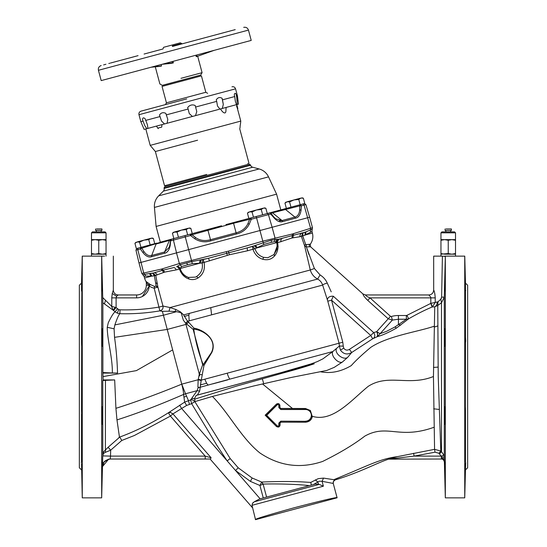 <?xml version="1.0" encoding="UTF-8"?>
<svg xmlns="http://www.w3.org/2000/svg" width="547" height="547" viewBox="0 0 547 547"><rect width="100%" height="100%" fill="white"/><g stroke="black" fill="none" stroke-linecap="round" stroke-linejoin="round"><path stroke-width="0.82" d="M172.982 61.373L173.378 62.857L171.3 63.377L173.378 62.864L163.307 63.965M171.3 63.377L162.09 64.293M161.529 65.886L161.167 64.539L161.556 65.989L152.346 66.905M161.556 65.989L160.148 66.344M160.23 66.331L151.129 67.233M196.749 55.008L197.139 56.444L196.277 56.724L196.934 56.512M170.773 84.074L170.52 83.137L162.261 85.353L200.708 75.048L192.448 77.264L192.701 78.2M186.158 78.946L181.488 80.204M190.465 77.797L191.402 77.544M171.567 82.857L172.503 82.611M172.312 45.975C160.216 49.216 160.216 49.216 172.312 45.975L181.693 43.466L181.816 43.931M181.146 43.192L181.693 43.466M180.448 42.789L163.676 47.288L163.273 47.979L163.676 47.288M172.442 46.447L235.169 29.634M152.9 51.678L157.112 50.55M109.619 63.281L108.805 63.493M138.063 55.657L110.364 63.076M105.927 64.266L105.427 64.402M144.087 54.044L163.061 48.956L163.238 47.972M147.293 53.182L147.929 53.011M195.881 55.24L196.277 56.724L214.185 50.331M103.622 64.888L105.537 64.375M186.698 98.904L141.03 111.144L186.698 98.904M195.6 107.034L196.783 111.574L195.19 105.489L195.6 107.034L216.687 101.38L216.277 99.834C217.843 97.455 219.778 96.935 222.082 98.282L222.499 99.828L234.738 96.545L234.321 95C234.656 92.949 235.292 92.778 236.236 94.487L236.653 96.033L237.432 95.828L238.451 104.135L236.482 104.662L235.333 101.243L234.738 96.545M196.783 111.574L195.47 115.649L219.921 109.099L217.501 106.022L216.687 101.38M222.499 99.828L223.306 104.463L222.287 108.463L236.482 104.662M236.653 96.033L237.254 104.45M195.47 115.649L146.794 128.695L144.716 125.523L142.494 119.608L144.716 125.523M222.287 108.463L219.921 109.099M220.591 108.921C222.157 112.19 226.226 115.533 225.925 109.92L225.932 109.817M164.538 185.748L155.369 151.526L150.206 145.365L240.783 121.092L236.721 105.933L236.837 104.874L237.842 108.627L237.473 108.723M158.22 128.661L157.803 128.073L161.727 127.123L161.98 124.62M240.783 121.092L240.489 123.745L240.783 121.092M237.036 105.844L236.605 106.822M146.794 128.695L144.121 129.407L140.846 121.701L142.904 121.154M240.489 123.745L240.071 126.316M248.126 164.353L247.88 163.416M165.85 186.397L165.591 185.46M250.499 164.832L164.032 187.997L164.791 186.684L249.186 164.073L250.622 165.242A2.913 2.913 0 0 0 252.659 167.225L259.1 168.955A14.564 14.564 0 0 1 268.529 176.866L276.591 194.151L156.1 226.437L154.432 207.436A14.564 14.564 0 0 1 158.644 195.867L163.355 191.156A2.913 2.913 0 0 0 164.127 188.414L250.622 165.242M278.211 210.609L275.428 211.347L280.809 209.904L278.177 210.609L280.809 209.904L276.591 194.151M162.91 241.5L165.7 240.748L160.319 242.191L156.1 226.437M169.761 239.661L173.85 238.56L172.435 233.275L174.548 231.942C173.125 232.325 173.125 232.325 174.548 231.942L188.353 228.243L186.24 229.576L181.447 230.096L177.037 232.037L173.878 232.195M186.24 229.576L187.655 234.861L184.934 235.593L194.937 232.913M196.688 232.441L221.521 225.788M225.945 224.605L238.075 221.35M238.813 221.159L239.702 220.92M241.842 220.345L244.427 219.655M246.191 219.176L247.182 218.916M247.442 218.841L248.864 218.465L247.449 213.173L249.562 211.846L256.461 209.993L252.051 211.942L249.562 211.846C248.14 212.222 248.14 212.222 249.562 211.846M248.864 218.465L275.428 211.347M220.557 226.055L215.183 227.49M192.257 233.631L190.841 228.338L188.353 228.243C189.768 227.867 189.768 227.867 188.353 228.243M189.577 228.126L190.841 228.338L189.419 227.962M165.7 240.748L178.452 237.33L177.037 232.037M162.938 241.487L141.83 248.188L143.847 251.435C146.261 254.902 148.873 256.242 151.69 255.456L164.585 252.003L169.18 247.34L169.946 244.817M149.146 245.179L150.151 244.912L148.736 239.62L143.943 240.147L139.533 242.089L137.037 241.993C135.622 242.376 135.622 242.376 137.037 241.993L134.931 243.319L136.347 248.612L147.307 245.678M169.379 248.365L170.199 245.494C169.249 250.136 167.334 252.728 164.469 253.268L151.663 256.7C148.9 257.664 146.035 256.352 143.075 252.762L140.381 248.96A1.456 1.258 75 0 1 140.969 247.374L139.533 242.089M150.151 244.912L151.635 244.516M153.071 244.133L154.753 243.682L153.338 238.389L150.842 238.294L148.736 239.62M286.819 208.291L286.375 208.414L284.96 203.122L287.066 201.795C285.65 202.171 285.65 202.171 287.066 201.795L293.971 199.942L289.561 201.891L287.066 201.795M287.312 208.161L287.941 207.99M289.616 207.545L290.977 207.176L289.561 201.891M290.977 207.176L291.968 206.916M293.821 206.417L294.97 206.11M295.284 206.028L300.159 204.715L298.765 199.423L293.971 199.942L300.871 198.096L298.765 199.423M280.809 209.904L304.782 203.477L303.366 198.192L300.871 198.096C302.293 197.713 302.293 197.713 300.871 198.096L300.871 198.096M267.271 213.528L265.856 208.243L263.367 208.147C264.782 207.764 264.782 207.764 263.367 208.147L261.254 209.474L256.461 209.993L263.367 208.147M253.466 217.227L252.051 211.942M262.669 214.766L261.254 209.474M236.413 233.993L233.391 222.608L250.676 217.98L249.617 219.306L233.631 223.224L192.038 234.738L195.587 237.576C199.846 240.543 204.783 241.261 210.41 239.723L236.195 232.81C241.836 231.333 245.753 228.243 247.962 223.545L249.617 219.306L251.305 219.244L249.179 224.332C246.362 229.473 242.102 232.694 236.413 233.993L210.807 240.851C205.234 242.574 199.935 241.911 194.923 238.868L190.541 235.525L192.038 234.738L190.445 234.116L207.737 229.48L210.807 240.851M170.568 240.126L156.086 244.003L151.69 255.456L151.663 256.7M170.623 240.475L170.22 245.405L170.035 244.42L169.221 247.237M273.787 216.988L275.709 218.793L281.896 220.585M281.117 220.81L279.38 220.749M299.865 204.797L299.818 205.857L272.488 212.817L282.02 220.537L294.915 217.077C297.746 216.352 299.346 213.884 299.701 209.679L299.818 205.857L301.431 205.809L301.035 210.438C300.262 215.033 298.436 217.597 295.558 218.144L282.758 221.576C280.002 222.54 277.049 221.248 273.903 217.706L273.514 216.694L275.695 218.786M273.903 217.706L269.712 212.879L271.421 212.421L272.488 212.817L270.902 213.241M137.037 241.993L150.842 238.294C152.264 237.918 152.264 237.918 150.842 238.294C152.264 237.918 152.264 237.918 150.842 238.294M177.734 266.738L176.702 266.751L178.773 267.121L180.072 268.803C181.782 273.377 184.578 276.256 188.462 277.445L195.477 277.103L196.592 276.529C201.337 273.261 203.183 268.727 202.117 262.929L204.106 262.444C205.275 269.213 203.265 274.382 198.082 277.951L198.014 277.992C195.06 279.708 192.018 280.037 188.893 278.984C184.435 277.473 181.289 274.15 179.457 269.021L176.093 269.924A2.913 2.065 -105 0 0 173.522 267.606L162.192 270.43L161.215 269.145L141.81 273.445L143.724 273.062L145.789 276.098L144.114 276.42L142.733 274.635L153.803 272.891L150.35 273.623L152.011 276.153L145.919 276.078M188.893 278.984L188.462 277.445C184.223 275.811 181.467 272.823 180.189 268.481L177.125 266.368L180.23 264.721L191.847 261.603L208.079 258.348L201.221 259.996L200.243 263.23L192.332 263.627L187.539 264.789L181.529 266.526L180.079 268.816L179.457 269.021L180.072 268.803M413.559 453.265L414.127 456.109L441.135 456.109L441.408 457.682L441.361 456.793L444.273 457.395L444.383 461.859C444.164 460.143 443.193 459.193 441.47 459.022L388.561 459.159L397.354 456.649L434.571 449.333L433.45 376.5L434.735 306.805L432.103 307.024C424.882 310.019 417.094 313.937 408.739 318.764L396.431 328.084C388.746 332.48 382.394 335.332 377.368 336.631L372.712 338.771L370.722 335.455L331.523 300.159L327.79 301.165L322.634 285.09C321.773 282.437 320.104 280.426 317.629 279.059C313.951 277.035 311.503 274.006 310.286 269.979L304.604 245.842L301.342 236.386L302.997 232.913L305.158 232.147L278.772 239.224L277.534 241.603L278.074 246.499C277.903 250.307 276.7 253.493 274.457 256.058C271.394 259.401 267.497 260.461 262.765 259.251L262.669 259.223C257.91 257.658 254.697 254.369 253.015 249.336L252.543 246.43L254.293 245.774L247.524 247.777A2.913 0.752 -105 0 0 247.613 250.758L229.337 254.772L204.106 262.416L203.067 259.688L202.103 262.847M311.858 231.484L305.869 234.807L308.46 233.145M305.67 244.331L306.327 244.618M302.717 235.887L304.987 235.169L301.342 236.386L302.717 235.887L302.997 232.913L301.807 233.234A2.913 2.81 -105 0 0 300.077 236.701L291.975 237.986L277.65 242.711L274.608 241.583L271.353 242.335L263.804 244.475L254.984 248.762C256.406 253.117 259.292 255.982 263.627 257.357L267.818 257.719L274.068 254.505L276.878 249.37L277.295 240.721L278.902 239.367L282.081 238.519A2.913 2.065 -105 0 0 281.014 241.808M305.869 234.807L304.987 235.169L305.158 232.147L305.896 231.866L305.869 234.807L312.392 233.063L311.961 231.443L312.214 229.227M400.698 325.15L398.428 324.542L398.428 319.236L392.377 320.07L388.226 318.805L367.762 300.378C364.658 297.315 363.044 295.182 362.941 293.965L310.573 246.786L306.361 246.909L306.354 244.612L310.238 244.201M148.299 284.864L146.329 282.464A1.942 1.928 -0 0 0 146.042 281.459L150.254 284.522L154.575 286.437L154.186 288.187L157.892 287.086L162.972 306.04L170.042 307.551L169.009 311.188L162.377 311.346L163.416 315.229L176.64 311.681L169.009 311.188M156.182 285.917L154.343 275.647L155.772 275.367L157.892 287.086L156.182 285.917L154.575 286.437M155.779 275.394L152.011 276.153M155.82 282.922L156.039 284.59M120.012 309.821L119.902 313.698C118.815 314.587 117.14 318.32 114.87 324.897L114.091 328.733L114.535 337.342C116.162 348.589 117.161 360.5 117.53 373.075L112.354 372.979C112.607 357.423 107.205 339.81 107.253 327.311L108.292 322.689C111.089 316.952 113.167 313.499 114.528 312.337L115.02 311.776L113.557 310.491L116.101 307.585L118.706 309.561L120.012 309.821C133.167 310.176 146.247 309.246 159.239 307.045L162.972 306.04C163.382 308.494 162.356 310.101 159.881 310.867L154.186 288.187A13.873 13.873 0 0 1 149.222 285.992L150.254 284.522L149.358 283.886L148.613 285.254L146.329 285.254A9.709 9.709 0 0 1 136.62 294.963L118.152 294.963L136.62 294.963L136.62 297.876L116.101 297.876L116.101 307.585L111.766 306.402L111.779 297.192M176.093 269.924L164.688 272.091L155.772 275.367L152.613 273.206L154.343 275.647M117.571 308.864L115.02 311.776L117.297 313.157L119.902 313.698C133.324 314.06 146.651 313.116 159.881 310.867L162.377 311.346M177.549 266.827L179.457 269.021M204.106 262.444L200.243 263.23M365.916 298.573L367.187 299.845M302.737 235.969L305.595 244.194L304.604 245.842L306.361 246.909L314.395 268.509L320.05 274.915C323.284 276.905 325.691 279.626 327.256 283.066L331.222 291.845M328.323 285.472L327.667 284.002M309.028 254.82L307.106 249.227M372.712 338.771L351.7 352.494L349.41 349.369L370.722 335.455L373.697 332.59L376.623 331.694L390.476 316.303L391.372 316.487L392.377 320.07L380.124 333.677L386.517 331.345L394.92 326.983L406.353 319.236L398.428 319.236L398.428 315.51L406.353 315.51L406.353 319.236L408.739 318.764L406.879 315.373L430.81 303.387L432.103 307.024L432.492 306.853L435.234 302.423L438.031 301.8L440.745 299.264M146.329 285.254L146.329 282.464L146.329 285.254A9.709 9.709 0 0 1 136.62 294.963A9.709 9.709 0 0 0 146.329 285.254A9.709 9.709 0 0 1 136.62 294.963M314.395 268.509L310.286 269.979L170.042 307.551L175.888 309.527L180.407 311.845L183.642 314.915L186.787 320.084L193.925 328.145C203.169 329.588 217.911 339.434 211.771 352.535L203.963 365.464L201.187 380.568L198.171 379.741L198.287 379.194L201.323 380.124L227.237 373.184A9.709 3.638 75 0 0 229.774 379.146L332.808 351.543L339.379 346.019L339.058 343.215L227.237 373.184M327.256 283.066C324.768 283.729 323.229 284.406 322.634 285.09L187.901 321.192L185.83 323.345L183.389 320.282L181.173 312.843L181.618 313.116M181.173 312.843L176.64 311.681M167.573 330.737L163.416 315.229L114.87 324.897M320.05 274.915L317.629 279.059L183.642 314.915M201.187 380.568L200.181 387.242L229.774 379.146M200.223 387.235L199.662 391.119L197.364 395.057L281.22 372.589L311.161 363.885L317.342 361.601L322.976 358.811L332.808 351.543C330.381 355.523 338.429 364.24 342.456 361.991L334.251 367.358L326.874 370.422L291.592 377.389L253.829 385.95L212.407 396.431L194.848 401.628L230.205 458.571L238.212 467.794L252.071 477.969L261.685 482.064C267.88 481.688 289.828 481.073 304.775 482.051L310.758 482.413L318.21 478.659L323.523 478.099L335.195 479.91C359.967 472.382 378.168 462.393 388.616 459.159L389.45 459.022M197.364 395.057L196.175 395.413L194.397 398.811L192.954 398.462L194.39 398.756M194.397 398.811L194.705 399.173L236.701 386.059L282.478 373.163C294.573 369.95 305.164 366.818 314.252 363.776L196.175 395.413M314.252 363.776L281.22 372.589M113.557 310.491L102.87 302.758L101.68 256.133L82.262 256.133L82.262 497.852L81.53 463.555L81.968 479.411M112.354 372.979L102.87 372.548L102.87 302.758M118.959 437.333C135.54 431.309 152.025 423.125 168.414 412.766L184.64 402.134L183.587 394.435C183.56 392.288 182.951 388.862 181.748 384.165C157.392 394.1 135.451 402.154 115.923 408.322L114.679 379.933L103.137 379.939L102.87 372.548M118.631 438.079L108.121 447.268L119.492 437.327L120.06 437.504L121.762 440.479L110.672 450.188L110.515 456.109L102.754 455.911L101.674 497.852L101.674 256.133L104.586 256.133M102.091 282.334L102.392 291.072M102.392 288.515L102.091 282.341M101.974 273.603L102.091 276.153M102.392 343.68C102.248 348.22 102.104 346.162 101.974 337.506C101.94 328.822 102.043 326.757 102.262 331.318L102.262 346.237M102.091 328.768L102.262 331.318M81.53 469.941L79.349 467.76L79.349 285.254L81.53 283.072L81.544 291.072M81.53 289.329L81.544 288.406M81.565 287.271L81.53 289.459M81.53 338.962L81.53 342.559C81.647 348.302 81.783 347.065 81.947 338.846L81.79 329.103L81.53 338.962L81.947 277.185C82.016 272.215 81.961 272.522 81.79 278.108L81.674 282.334M81.947 277.185L81.968 273.603M81.53 410.455L81.947 422.571L81.968 415.515L81.79 407.871L81.53 410.455L81.674 346.237M116.19 297.253L116.709 296.248L116.101 297.876L111.766 297.876L112.224 293.541L113.325 290.108L113.325 256.133M365.738 295.455L365.533 294.963L428.848 294.963C431.768 294.655 433.388 293.035 433.696 290.108C434.38 291.031 434.892 293.623 435.234 297.876L435.234 302.423L430.899 303.346L432.492 306.853M305.465 408.5L310.375 410.489L312.31 416.691C311.455 420.041 309.192 421.881 305.506 422.216L280.864 422.175L280.085 422.968L280.112 424.971C279.661 427.057 278.444 427.563 276.454 426.496L265.158 415.2L276.454 404.096C278.3 403.118 279.455 403.604 279.92 405.559L279.934 407.563L280.802 408.431L305.465 408.5L305.534 409.334L280.782 409.409L278.84 407.57L278.84 405.546A0.971 0.971 0 0 0 277.179 404.862L266.704 415.337L277.179 425.812A0.971 0.971 0 0 0 278.84 425.128L278.84 423.104L280.782 421.163L305.534 421.306C308.576 421.156 310.532 419.549 311.4 416.486L311.517 415.337C311.264 411.775 309.274 409.778 305.534 409.334L305.534 409.512A5.826 5.826 0 0 1 311.359 415.337A5.826 5.826 0 0 1 305.534 421.163M327.338 299.647C327.947 297.199 329.923 296.05 333.28 296.2L331.523 300.159L342.791 342.217L343.249 346.135L339.379 346.019L340.453 350.142C343.537 354.217 347.283 355.003 351.7 352.494L347.687 357.321L342.456 361.991M256.769 500.478L258.163 499.726M252.618 503.199L253.199 502.522M252.017 505.312L323.386 486.187L319.216 484.396L315.298 484.033L259.538 498.973L254.205 501.818L252.488 503.39L252.017 505.312L255.517 519.65C253.945 519.335 266.738 515.404 293.896 507.842C323.701 500.074 338.101 496.724 337.096 497.791L333.253 483.445L322.08 481.319L319.277 481.182L317.855 482.03L315.325 479.883M238.212 467.794L235.538 470.509L227.169 460.875L216.708 445.067L191.621 403.659L186.65 405.436L184.64 402.134L190.623 399.932L197.132 390.661L198.035 387.823L200.181 387.242L199.19 387.508L197.905 386.961L198.171 379.741L181.748 384.158L167.225 329.431L185.973 324.405L185.652 323.195L187.758 321.062M179.621 405.183L181.625 408.486L172.948 413.881L170.411 416.089L168.414 412.766L170.411 412.424L172.948 413.881L211.094 457.764L210.404 459.022L110.262 459.022L205.2 459.022L205.2 456.109L170.411 416.089L134.432 435.474L121.762 440.479M329.759 498.898L337.096 497.791L255.517 519.65M318.477 484.355L317.855 482.03L313.376 484.553L311.352 485.093L310.758 482.413M309.315 485.64C295.359 483.924 271.9 483.719 263.244 484.109L259.934 485.49L250.403 481.387L235.538 470.509L260.146 498.816M203.204 364.664L211.457 352.487C217.918 339.044 202.554 329.711 193.747 329.198C195.518 341.39 198.67 353.212 203.204 364.664L202.684 364.787L203.963 365.464L203.204 364.664M183.594 394.462L185.522 393.772L188.421 400.52L189.419 404.247M103.137 373.081L117.53 373.075M441.62 297.083L444.273 297.212L444.273 457.395L443.911 455.234L441.135 456.109L438.933 453.272L440.807 451.049L441.497 451.631L441.497 302.799L440.841 299.168L441.62 297.083L442.414 256.133L445.326 256.475L444.273 297.212L441.497 302.799L437.75 305.452L438.229 376.507L440.807 451.049L434.571 449.333L435.036 452.191L414.127 456.109L389.498 459.022M433.696 290.108L433.675 256.133L442.414 256.133M441.429 298.211L440.937 299.065M434.933 294.375L434.776 293.541M194.848 401.628C193.098 400.069 192.024 399.46 191.621 399.816L190.623 399.932L191.621 403.659L194.848 401.628M266.587 497.086L263.121 484.157L261.466 482.392L259.934 485.49L263.278 497.975M305.534 409.512L280.782 409.512L278.84 407.57M115.923 408.322L116.969 419.898L119.492 437.327M102.754 455.911L103.445 453.477L105.386 452.342L105.448 380.356A7.767 0.403 180 0 0 102.781 380.65L103.137 379.939M102.781 380.65L102.781 454.783L103.479 451.972L108.121 447.268L110.672 450.188L105.386 452.342M91.486 253.541L95.123 254.191L98.761 253.541L102.405 254.191L106.043 253.541L106.043 254.191L91.486 254.191L91.486 239.634L95.123 239.634L91.486 240.283M98.761 240.283L95.123 239.634L106.043 239.634L106.043 240.283L102.405 239.634L98.761 240.283L98.761 253.541M106.043 240.283L106.043 253.541M465.47 289.459L465.053 273.705L465.47 290.949L465.47 283.072L467.651 285.254L467.651 467.76L465.47 469.941L464.738 497.852L464.738 256.133L444.649 256.133M442.311 459.145L441.47 459.022L441.408 457.682L441.47 459.022C442.578 458.618 443.549 459.562 444.383 461.859L445.326 497.852L445.326 256.475M444.608 343.68C444.752 348.22 444.896 346.162 445.026 337.506C445.06 328.822 444.957 326.757 444.738 331.318L444.738 346.237M444.909 328.768L444.738 331.318M444.909 282.334L444.608 291.072M445.026 273.603L444.909 276.153M444.608 288.515L444.909 282.341M465.21 345.143L465.709 340.849L465.053 330.443L465.326 346.237M465.155 328.768L465.053 330.443M465.456 291.072L465.709 290.409M444.595 254.191L455.514 254.191L455.514 253.541L451.877 254.191L448.239 253.541L440.957 254.191L440.957 253.541L444.595 254.191M465.326 282.334L465.374 284.18M465.1 478.263L465.053 479.309M444.909 476.854L445.019 479.391M444.991 479.008L444.95 477.907M444.889 476.068L444.855 475.124M465.709 462.605L465.053 475.828C464.984 480.847 465.039 480.539 465.21 474.912L465.709 462.612M444.738 470.639L444.725 470.235M444.602 461.976L444.608 464.492M465.053 475.828L465.032 479.418M465.47 414.052L465.47 410.455C465.347 404.746 465.203 405.983 465.053 414.168L465.21 423.911L465.47 414.052L465.456 461.942M465.155 424.253L465.21 423.911M444.738 421.689C444.964 426.236 445.06 424.185 445.026 415.522C444.902 406.954 444.759 404.896 444.608 409.327L444.909 424.253M465.47 342.559L465.326 406.777M444.738 406.777L444.608 409.327M440.957 240.283L440.957 239.634L455.514 239.634L455.514 240.283L451.877 239.634L448.239 240.283L444.595 239.634L440.957 240.283L440.957 253.541M448.239 240.283L448.239 253.541M455.514 240.283L455.514 253.541M92.457 231.866L105.072 231.866L106.043 232.837L91.486 232.837L92.457 231.866M441.928 231.866L454.543 231.866L455.514 232.837L440.957 232.837L441.928 231.866M445.08 228.954L445.08 230.41L451.391 230.41L451.391 228.954L446.024 228.954M95.609 228.954L95.609 230.41L101.92 230.41L101.92 228.954L96.552 228.954M465.47 469.941L465.47 463.555M441.463 458.858C443.186 459.022 444.157 459.911 444.376 461.538L444.349 460.485M444.314 459.172L441.408 457.682M465.47 338.962L465.47 290.949M181.748 384.165L185.522 393.772L197.132 390.661L199.662 391.119M211.094 457.764L205.2 456.109L110.515 456.109L110.262 459.022L108.156 459.316L109.701 459.042M276.454 426.496L277.001 425.997C278.081 426.605 278.765 426.318 279.045 425.128L279.025 423.104L280.782 421.334L280.864 422.175M278.84 405.546L278.943 405.546C278.594 404.479 277.985 404.226 277.103 404.78L266.314 415.323L277.179 425.812M266.348 415.337L266.704 415.337M439.631 453.853L441.497 451.631L443.911 455.234M437.183 302.176C437.149 304.453 436.335 305.999 434.735 306.805L437.75 305.452L438.031 301.8M430.81 303.387L430.81 297.253L428.848 294.963M91.486 254.191L91.486 256.133M102.262 421.689C102.036 426.236 101.94 424.185 101.974 415.522C102.098 406.954 102.241 404.896 102.392 409.327L102.091 424.253M102.262 406.777L102.392 409.327M81.79 407.871L81.674 406.777M81.845 424.253L81.947 422.571M102.091 476.854L101.981 479.391M102.398 461.976L102.392 464.492M81.947 479.309L81.53 463.555M81.544 461.942L81.291 462.605M102.262 470.639L102.275 470.235M81.674 470.68L81.626 468.834M102.009 479.008L102.05 477.907M102.111 476.068L102.145 475.124M108.176 459.309L104.101 462.058L102.494 466.584L108.586 459.207M109.243 459.09L109.79 459.036M110.262 459.015L110.262 459.022C102.487 460.581 103.027 464.164 102.494 466.584M110.405 457.292L110.33 458.167M102.597 462.263L102.583 462.646M192.954 398.462L191.963 398.551L192.954 398.442M193.747 329.198L193.146 329.383L193.925 328.145L193.747 329.198M114.672 379.933L105.448 380.356M202.185 374.886L199.313 374.175L202.684 364.787L193.146 329.383L185.83 323.345M116.764 296.18L117.092 295.797M111.349 306.046L113.325 310.299L114.959 307.387M261.466 482.392L261.685 482.064L263.244 484.109M377.594 332.179L377.368 336.631L380.124 333.677L376.623 331.694C377.82 333.896 377.922 335.605 376.91 336.836M333.28 296.2L373.697 332.59C375.201 334.846 375.126 336.767 373.471 338.361M280.782 409.512L280.802 408.431M277.179 404.862L276.454 404.096M265.158 415.2L266.314 415.323M278.84 425.128L280.112 424.971M278.84 423.104L280.085 422.968M323.386 486.187L322.08 481.319L323.523 478.099M230.205 458.571L227.169 460.875L181.625 408.486L186.65 405.436M194.705 399.173L194.951 401.512M333.253 483.445C332.973 481.757 333.622 480.581 335.195 479.91L333.417 481.476L333.253 483.445M362.941 293.965L365.533 294.963C365.82 295.818 367.317 296.789 370.011 297.876L390.476 316.303M112.224 293.541L116.709 296.248L118.152 294.963C115.232 294.655 113.612 293.035 113.304 290.108M81.53 414.052L81.53 462.065M102.754 297.595L111.766 306.402M188.77 322.258L185.973 324.405L199.313 374.175L198.287 379.194M367.762 300.378L370.011 297.876L435.234 297.876M247.613 250.758L254.957 248.687L252.543 246.43L208.079 258.348A2.913 0.752 -105 0 1 209.494 260.974M136.62 297.876A12.622 12.622 0 0 0 149.222 285.992L148.613 285.254M254.957 248.687L253.015 249.336M274.457 256.058L274.068 254.505L277.199 246L276.755 242.608L257.575 247.75L255.312 245.418L271.339 240.181L271.353 242.335M277.65 242.711L277.008 242.841M146.917 276.05L147.998 276.139M305.896 231.866L312.152 229.248L310.511 229.808L310.347 232.003M278.341 239.251L276.782 242.601L278.341 239.251L278.772 239.224C277.24 239.894 276.604 241.056 276.864 242.711M271.339 240.181L278.088 239.244M255.312 245.418L254.293 245.774L256.755 248.092M200.161 260.201L199.361 263.346L180.189 268.481L177.344 266.239M180.141 268.625C179.539 267.066 178.404 266.382 176.743 266.56L177.125 266.368M163.683 272.365L162.192 270.43L153.803 272.891A2.913 2.81 -105 0 1 157.03 275.025M149.57 273.753L151.075 276.283L144.545 278.033A13.107 13.107 0 0 0 146.042 281.507L146.329 282.525M263.804 244.475L262.806 241.159L292.474 233.972L312.467 227.716L309.65 217.214L138.993 262.936L135.95 250.15L137.789 249.658L143.724 273.062M181.529 266.526L179.361 263.517L228.4 251.141L262.806 241.159L256.557 217.836L251.367 219.224L250.82 217.938L251.367 219.224M140.969 247.374L140.415 248.953L141.83 248.188L141.263 247.292L156.88 243.107M271.052 213.952L271.032 213.569L271.052 213.952L268.427 214.65L272.112 227.272M178.452 237.33L184.934 235.593L192.332 263.627M269.712 212.879A1.456 1.258 75 0 1 271.018 213.959M269.774 212.858L271.209 213.583L273.678 216.831M268.358 213.241L268.762 213.132M300.029 204.756L301.465 205.802L300.159 204.715M171.382 239.224L169.946 239.607M172.339 238.971L172.77 238.854M169.953 244.625L170.479 240.577L171.355 239.23L170.828 240.803L171.416 239.217M190.472 235.538L190.308 234.15L190.472 235.538L170.828 240.803M164.032 187.997L164.127 188.414M206.739 174.438L164.996 185.624L206.739 174.438M155.369 151.526L197.57 140.217M192.421 116.463L189.289 113.578L187.703 107.492L188.722 106.405C190.609 104.798 192.763 104.498 195.19 105.489M159.519 115.041L161.495 121.031L159.519 115.041C161.023 112.675 163.129 112.114 165.823 113.352L167.799 119.342L167.061 123.26M142.494 119.608C142.726 117.578 143.635 117.338 145.208 118.877L147.43 124.798L147.895 128.395M145.625 120.422L159.929 116.593M164.49 123.95L161.495 121.031M166.24 114.897L188.113 109.038M237.248 100.73L236.236 94.487M223.306 104.463L222.082 98.282M166.445 102.822L205.822 92.272L201.426 75.862L162.042 86.412L166.445 102.822L165.413 104.607M98.433 70.296L248.461 30.099L251.223 40.41L101.195 80.607L98.433 70.296C98.043 67.958 98.959 66.372 101.174 65.537M172.414 63.069L172.025 61.633M227.798 379.844L212.776 383.871M180.982 78.324L202.082 72.676L197.686 56.259M231.99 86.768C233.74 86.481 234.93 87.164 235.552 88.826L138.972 114.706C138.685 112.955 139.369 111.766 141.03 111.144M252.659 167.225L163.355 191.156M259.1 168.955L158.644 195.867M268.529 176.866L154.432 207.436M267.121 213.569A1.456 1.258 -105 0 1 268.427 214.65L256.557 217.836L256.194 216.496M309.629 217.221L305.896 204.612L304.057 205.104L310.614 228.345L310.511 229.808M302.751 204.024A1.456 1.258 75 0 1 304.057 205.104L301.465 205.802M169.707 239.675L164.585 252.003L164.469 253.268L165.543 253.008M166.35 252.598L167.792 251.271M168.469 250.287L168.832 249.623M140.381 248.96L137.789 249.658A1.456 1.258 -105 0 1 138.377 248.071M174.008 238.519A1.456 1.258 75 0 0 173.42 240.106L176.531 252.878M295.558 218.144L294.915 217.077L285.384 209.357L284.249 208.981M303.435 238.335L302.942 236.694M154.357 275.722L154.466 276.153M156.1 286.225L157.625 287.49M301.335 236.359L300.077 236.701M178.732 267.1L178.322 267.244M179.553 267.811L179.006 268.003M142.35 296.501L149.222 286.013M175.806 309.506L175.19 311.564M210.882 307.66A9.709 3.638 75 0 0 210.827 308.221L211.6 314.84M189.18 320.85L188.838 315.202L189.296 313.424M184.202 316.446L188.838 315.202M327.79 301.165L339.058 343.215L342.791 342.217M200.318 384.938L206.609 383.256L204.81 379.187M208.133 385.115L206.609 383.256M333.855 479.664C368.733 465.435 379.194 459.029 397.354 456.649M212.407 396.431C228.899 412.978 241.111 437.908 259.88 452.943C279.435 466.112 300.358 468.936 322.662 461.429C339.776 452.998 353.834 444.561 364.828 436.103C387.638 423.46 398.777 439.891 434.031 427.269M312.371 416.322C332.945 422.537 351.83 399.666 368.193 386.367C388.288 373.396 408.841 386.51 433.45 376.5M262.471 383.912L292.495 408.486M343.249 346.135L343.769 348.213C345.307 350.258 347.188 350.648 349.41 349.369M320.788 371.816C330.798 373.724 340.938 371.673 351.208 365.649C356.063 360.247 362.606 354.141 370.839 347.318C388.124 335.844 418.168 331.769 434.195 326.217M391.372 316.487A26.051 26.051 0 0 1 398.428 315.51M406.353 315.51L406.879 315.373M254.205 501.818L319.216 484.396M103.137 376.596L136.401 370.613L172.702 349.882M199.313 374.175L199.751 375.816M438.933 453.272L435.036 452.191M305.506 422.216L305.534 421.306L280.782 421.163M116.969 419.898C137.051 413.511 159.259 405.026 183.587 394.435M103.479 451.972L103.445 453.477M444.349 460.608C444.137 459.254 443.166 458.516 441.443 458.4M279.934 407.563L278.943 407.57L278.943 405.546L279.92 405.559M434.174 327.127L437.771 325.937M433.484 367.427L438.072 367.112M183.915 397.149L186.575 396.124M396.431 328.084L394.92 326.983M340.412 350.066L343.748 348.179M433.689 408.794L439.077 409.436M311.4 416.486L312.31 416.698M252.167 478.016L250.403 481.387M263.709 383.625L262.341 378.743M114.535 337.342L167.225 329.431M114.091 328.802L107.253 327.311M105.421 300.433L104.45 304.009M347.687 357.321C343.755 360.664 334.443 353.683 336.378 348.836M277.534 241.603L276.96 241.712M277.746 240.605L277.322 240.68M117.297 313.157L118.706 309.561M198.014 277.992L196.592 276.529M262.765 259.251L263.627 257.357M278.074 246.499L277.363 246.143M157.454 283.558L155.806 282.84M309.438 246.861L309.24 244.352M292.98 237.719L293.507 233.692M291.975 237.986L292.474 233.972M276.666 239.196L276.003 241.774M272.132 227.265L274.984 237.897L274.608 241.583M229.337 254.772L228.4 251.141M227.326 255.312L226.328 251.695M186.691 262.868L187.539 264.789M164.688 272.091L162.254 268.864L179.361 263.517L176.51 252.885M142.849 274.615L144.223 276.399M161.215 269.145L162.254 268.864M143.847 251.435L143.013 252.693M301.048 210.349L299.701 209.679M282.02 220.537L282.758 221.576M249.234 224.229L247.962 223.545M195.587 237.576L194.828 238.813M162.261 85.353L159.888 83.978L155.314 66.925M202.082 72.676L200.708 75.048M234.697 29.853L235.203 29.627M248.461 30.099C247.627 27.876 246.041 26.96 243.702 27.35M150.206 145.365L145.81 128.955M310.573 246.786L310.306 244.194A13.107 13.107 0 0 0 312.392 233.063M81.53 283.072L82.235 256.133M210.116 459.022L252.263 507.5M440.957 256.133L440.957 254.191M455.514 256.133L455.514 254.191M450.666 230.41L450.666 231.866M445.812 230.41L445.812 231.866M440.957 239.634L440.957 232.837M101.188 230.41L101.188 231.866M96.334 230.41L96.334 231.866M455.514 239.634L455.514 232.837M465.47 283.072L464.765 256.133M464.738 497.852L445.326 497.852M106.043 239.634L106.043 232.837M91.486 239.634L91.486 232.837M433.675 290.108C433.388 293.055 431.768 294.676 428.821 294.963M101.674 497.852L82.262 497.852M106.043 256.133L106.043 254.191M113.325 290.108C113.612 293.055 115.232 294.676 118.179 294.963M362.976 293.965L365.574 294.963M144.114 276.42L144.545 278.033M142.733 274.635L141.81 273.445L138.993 262.936M312.262 229.207L312.467 227.716M248.495 212.133L247.449 213.173M264.433 207.86L265.856 208.243M301.937 197.809L303.366 198.192M285.999 202.082L284.96 203.122M135.971 242.28L134.931 243.319M151.909 238.007L153.338 238.389M173.481 232.229L172.435 233.275M305.896 204.612L304.44 203.573M136.688 248.523L135.95 250.15M248.933 163.129L239.764 128.914L240.16 126.651M157.864 128.162L156.428 126.111M225.925 109.92L226.143 107.431M138.972 114.706L140.846 121.701M235.552 88.826L237.432 95.828M205.822 92.272L207.607 93.305"/></g></svg>
